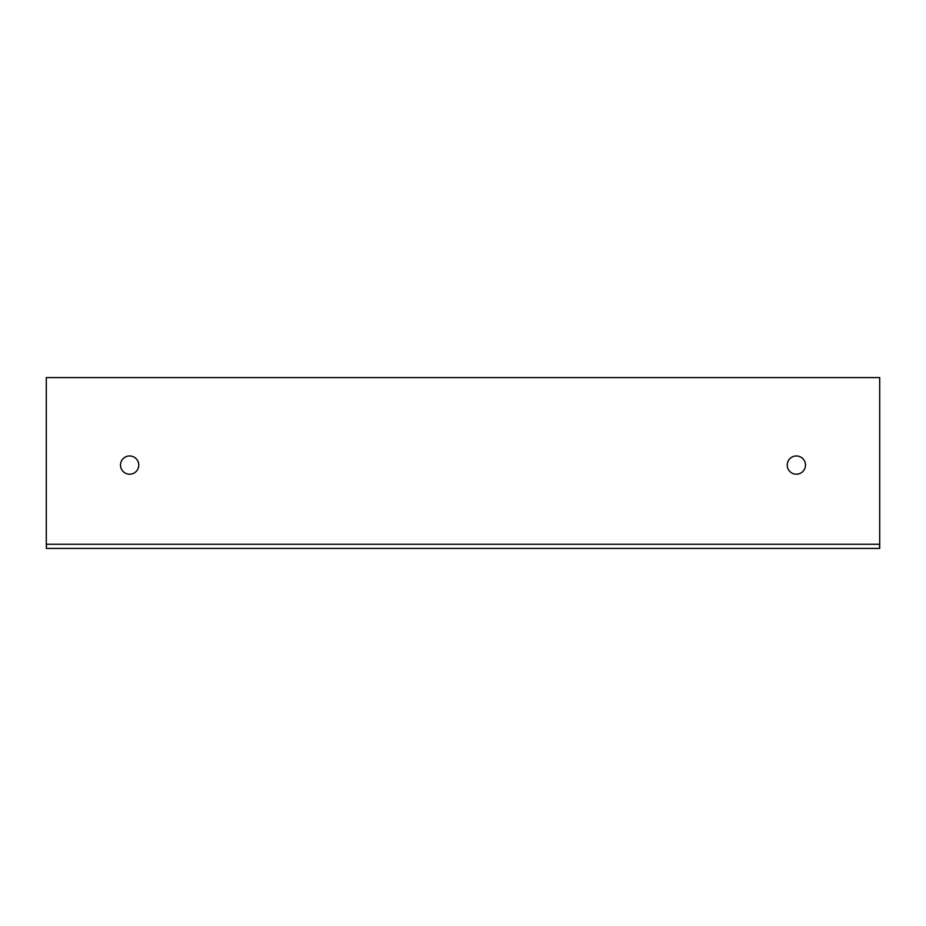 <?xml version="1.0" encoding="UTF-8"?>
<svg xmlns="http://www.w3.org/2000/svg" width="926" height="926" viewBox="0 0 926 926"><rect width="100%" height="100%" fill="white"/><g stroke="black" fill="none" stroke-linecap="round" stroke-linejoin="round"><path stroke-width="1.39" d="M129.64 455.962A9.121 9.121 0 0 0 120.519 465.084A9.121 9.121 0 0 0 129.64 474.205A9.121 9.121 0 0 0 138.761 465.084A9.121 9.121 0 0 0 129.64 455.962M796.36 455.962A9.121 9.121 0 0 0 787.239 465.084A9.121 9.121 0 0 0 796.36 474.205A9.121 9.121 0 0 0 805.481 465.084A9.121 9.121 0 0 0 796.36 455.962M879.7 544.256L46.3 544.256L46.3 377.576L879.7 377.576L879.7 548.423L46.416 548.423L46.416 544.256L879.584 544.256L879.584 548.423M46.3 544.256L46.416 548.423"/></g></svg>
